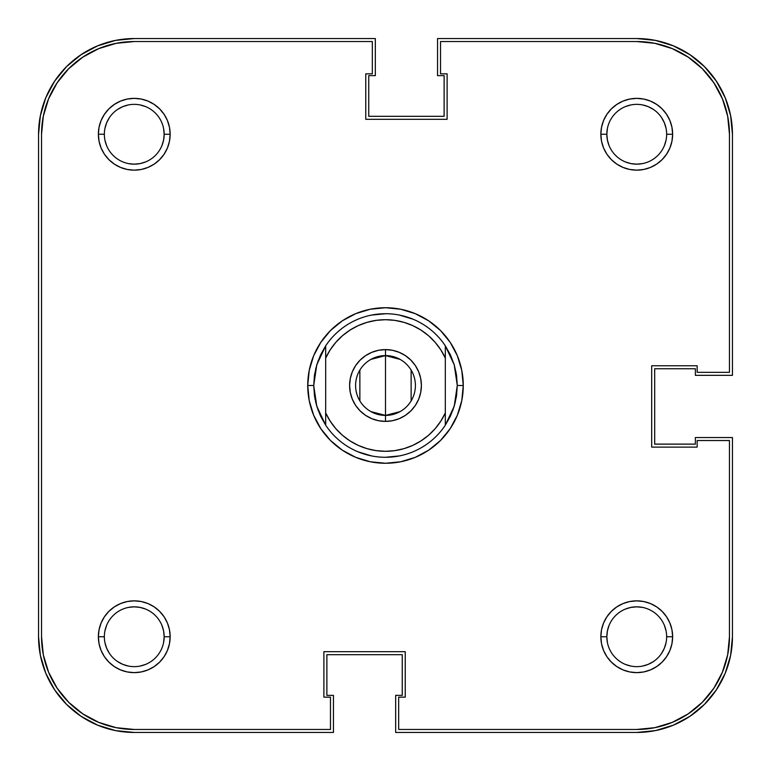 <?xml version="1.0" encoding="UTF-8"?>
<svg xmlns="http://www.w3.org/2000/svg" width="771" height="771" viewBox="0 0 771 771"><rect width="100%" height="100%" fill="white"/><g stroke="black" fill="none" stroke-linecap="round" stroke-linejoin="round"><path stroke-width="1.16" d="M625.291 161.891L630.909 163.597L636.74 164.165L642.571 163.597M664.371 145.709L666.077 140.091L664.371 145.709M666.645 134.289L672.63 134.26A35.89 35.89 0 0 1 636.74 170.15A35.89 35.89 0 0 1 600.85 134.26L606.835 134.26A29.905 29.905 0 0 0 636.74 164.165A29.905 29.905 0 0 0 666.645 134.26A29.905 29.905 0 0 1 636.74 164.165A29.905 29.905 0 0 1 606.835 134.26A29.905 29.905 0 0 1 636.74 104.355A29.905 29.905 0 0 1 666.645 134.26L666.645 134.289M666.077 128.429L664.371 122.811L666.077 128.429M653.355 109.395L648.189 106.629L642.571 104.923L648.189 106.629L653.355 109.395M630.909 104.923L625.291 106.629L630.909 104.923M607.403 128.429L606.835 134.26L600.85 134.26L601.534 141.266L603.577 147.993L606.893 154.2L611.364 159.636L616.8 164.107L623.007 167.423L629.734 169.466L636.74 170.15L643.746 169.466L650.473 167.423L656.68 164.107L662.116 159.636L666.578 154.2L669.903 147.993L671.946 141.266L672.63 134.26L671.946 127.254L669.903 120.527L666.578 114.32L662.116 108.884L656.68 104.422L650.473 101.097L643.746 99.054L636.74 98.37L629.734 99.054L623.007 101.097L616.8 104.422L611.364 108.884L606.893 114.32L603.577 120.527L601.534 127.254L600.85 134.26A35.89 35.89 0 0 1 636.74 98.37A35.89 35.89 0 0 1 672.63 134.26L666.645 134.26A29.905 29.905 0 0 0 636.74 104.355A29.905 29.905 0 0 0 606.835 134.26L607.403 140.091L609.109 145.709M104.355 134.26L104.355 134.26A29.905 29.905 0 0 0 134.26 164.165A29.905 29.905 0 0 0 164.165 134.26L170.15 134.26A35.89 35.89 0 0 1 134.26 170.15A35.89 35.89 0 0 1 98.37 134.26L104.355 134.231A29.905 29.905 0 0 1 134.26 104.355A29.905 29.905 0 0 1 164.165 134.26A29.905 29.905 0 0 1 134.26 164.165A29.905 29.905 0 0 1 104.355 134.26L98.37 134.26L99.054 141.266L101.097 147.993L104.422 154.2L108.884 159.636L114.32 164.107L120.527 167.423L127.254 169.466L134.26 170.15L141.266 169.466L147.993 167.423L154.2 164.107L159.636 159.636L164.107 154.2L167.423 147.993L169.466 141.266L170.15 134.26L169.466 127.254L167.423 120.527L164.107 114.32L159.636 108.884L154.2 104.422L147.993 101.097L141.266 99.054L134.26 98.37L127.254 99.054L120.527 101.097L114.32 104.422L108.884 108.884L104.422 114.32L101.097 120.527L99.054 127.254L98.37 134.26A35.89 35.89 0 0 1 134.26 98.37A35.89 35.89 0 0 1 170.15 134.26L164.165 134.26A29.905 29.905 0 0 0 134.26 104.355A29.905 29.905 0 0 0 104.355 134.26M104.923 140.091L106.629 145.709L104.923 140.091M128.429 163.597L134.26 164.165L140.091 163.597L145.709 161.891M161.891 145.709L163.597 140.091L164.165 134.26L163.597 128.429M145.709 106.629L140.091 104.923L145.709 106.629M128.429 104.923L122.811 106.629L128.429 104.923M109.395 117.645L106.629 122.811L104.923 128.429L106.629 122.811L109.395 117.645M104.355 636.74L104.355 636.769A29.905 29.905 0 0 0 134.26 666.645A29.905 29.905 0 0 0 164.165 636.74L170.15 636.74A35.89 35.89 0 0 1 134.26 672.63A35.89 35.89 0 0 1 98.37 636.74L104.355 636.74A29.905 29.905 0 0 1 134.26 606.835A29.905 29.905 0 0 1 164.165 636.74A29.905 29.905 0 0 1 134.26 666.645A29.905 29.905 0 0 1 104.355 636.74L98.37 636.74L99.054 643.746L101.097 650.473L104.422 656.68L108.884 662.116L114.32 666.578L120.527 669.903L127.254 671.946L134.26 672.63L141.266 671.946L147.993 669.903L154.2 666.578L159.636 662.116L164.107 656.68L167.423 650.473L169.466 643.746L170.15 636.74L169.466 629.734L167.423 623.007L164.107 616.8L159.636 611.364L154.2 606.893L147.993 603.577L141.266 601.534L134.26 600.85L127.254 601.534L120.527 603.577L114.32 606.893L108.884 611.364L104.422 616.8L101.097 623.007L99.054 629.734L98.37 636.74A35.89 35.89 0 0 1 134.26 600.85A35.89 35.89 0 0 1 170.15 636.74L164.165 636.74A29.905 29.905 0 0 0 134.26 606.835A29.905 29.905 0 0 0 104.355 636.74M104.923 642.571L106.629 648.189L104.923 642.571M117.645 661.605L122.811 664.371L128.429 666.077L122.811 664.371L117.645 661.605M140.091 666.077L145.709 664.371L140.091 666.077M163.597 642.571L164.165 636.74L163.597 630.909L161.891 625.291M145.709 609.109L140.091 607.403L134.26 606.835L128.429 607.403M106.629 625.291L104.923 630.909L106.629 625.291M625.291 664.371L630.909 666.077L625.291 664.371M642.571 666.077L648.189 664.371L642.571 666.077M661.605 653.355L664.371 648.189L666.077 642.571L664.371 648.189L661.605 653.355M666.645 636.769L672.63 636.74A35.89 35.89 0 0 1 636.74 672.63A35.89 35.89 0 0 1 600.85 636.74L606.835 636.74A29.905 29.905 0 0 0 636.74 666.645A29.905 29.905 0 0 0 666.645 636.74A29.905 29.905 0 0 1 636.74 666.645A29.905 29.905 0 0 1 606.835 636.74A29.905 29.905 0 0 1 636.74 606.835A29.905 29.905 0 0 1 666.645 636.74L666.645 636.769A29.905 29.905 0 0 0 636.74 606.835A29.905 29.905 0 0 0 606.835 636.74L600.85 636.74L601.534 643.746L603.577 650.473L606.893 656.68L611.364 662.116L616.8 666.578L623.007 669.903L629.734 671.946L636.74 672.63L643.746 671.946L650.473 669.903L656.68 666.578L662.116 662.116L666.578 656.68L669.903 650.473L671.946 643.746L672.63 636.74L671.946 629.734L669.903 623.007L666.578 616.8L662.116 611.364L656.68 606.893L650.473 603.577L643.746 601.534L636.74 600.85L629.734 601.534L623.007 603.577L616.8 606.893L611.364 611.364L606.893 616.8L603.577 623.007L601.534 629.734L600.85 636.74A35.89 35.89 0 0 1 636.74 600.85A35.89 35.89 0 0 1 672.63 636.74L666.645 636.74M666.077 630.909L664.371 625.291L666.077 630.909M642.571 607.403L636.74 606.835L630.909 607.403L625.291 609.109M609.109 625.291L607.403 630.909L606.835 636.74L607.403 642.571M38.55 636.74L38.55 134.26A95.71 95.71 0 0 1 134.26 38.55L115.592 40.391L97.638 45.836L81.09 54.683L66.585 66.585L54.683 81.09L45.836 97.638L40.391 115.592L38.55 134.26L38.55 636.74L40.391 655.408L45.836 673.362L54.683 689.91L66.585 704.415L81.09 716.317L97.638 725.164L115.592 730.609L134.26 732.45A95.71 95.71 0 0 1 38.55 636.74L40.391 655.408L45.836 673.362L54.683 689.91L66.585 704.415L81.09 716.317L97.638 725.164L115.592 730.609M134.26 732.45L333.457 732.45L333.457 695.365L326.875 695.365L326.875 654.685L402.25 654.685L326.875 654.685L326.875 695.365L333.457 695.365L333.457 732.45L134.26 732.45M402.25 695.365L402.25 654.685L402.25 695.365L395.668 695.365L402.25 695.365M636.74 732.45L395.668 732.45L395.668 695.365L395.668 732.45L636.74 732.45L655.408 730.609L673.362 725.164L689.91 716.317L704.415 704.415L716.317 689.91L725.164 673.362L730.609 655.408L732.45 636.74A95.71 95.71 0 0 1 636.74 732.45L655.408 730.609L673.362 725.164L689.91 716.317L704.415 704.415L716.317 689.91L725.164 673.362L730.609 655.408M732.45 437.543L732.45 636.74L732.45 437.543L695.365 437.543L695.365 444.125L654.685 444.125L654.685 368.75L654.685 444.125L695.365 444.125L695.365 437.543L732.45 437.543M695.365 368.75L654.685 368.75L695.365 368.75L695.365 375.332L695.365 368.75M732.45 375.332L695.365 375.332L732.45 375.332L732.45 134.26L732.45 375.332M636.74 38.55A95.71 95.71 0 0 1 732.45 134.26L730.609 115.592L725.164 97.638L716.317 81.09L704.415 66.585L689.91 54.683L673.362 45.836L655.408 40.391L636.74 38.55L437.543 38.55L636.74 38.55M437.543 38.55L437.543 75.635L444.125 75.635L444.125 116.315L368.75 116.315L444.125 116.315L444.125 75.635L437.543 75.635L437.543 38.55M368.75 75.635L368.75 116.315L368.75 75.635L375.332 75.635L368.75 75.635M375.332 38.55L375.332 75.635L375.332 38.55L134.26 38.55L375.332 38.55M732.45 134.26L730.609 115.592L725.164 97.638L716.317 81.09L704.415 66.585L689.91 54.683L673.362 45.836L655.408 40.391M134.26 38.55L115.592 40.391L97.638 45.836L81.09 54.683L66.585 66.585L54.683 81.09L45.836 97.638L40.391 115.592M313.72 385.5A71.78 71.78 0 0 0 313.72 385.51A71.78 71.78 0 0 1 313.72 385.49L307.735 385.5L313.72 385.5L316.775 364.779A71.78 71.78 0 0 1 316.775 364.77A71.78 71.78 0 0 0 316.775 364.779L325.68 345.822A71.78 71.78 0 0 1 445.32 345.822L454.225 364.779A71.78 71.78 0 0 1 454.225 364.779A71.78 71.78 0 0 0 454.225 364.77L457.28 385.5L463.265 385.5A77.765 77.765 0 0 1 385.5 463.265A77.765 77.765 0 0 1 307.735 385.5L309.229 400.669L313.652 415.261L320.842 428.705L330.508 440.492L342.295 450.158L355.739 457.348L370.331 461.771L385.5 463.265L400.669 461.771L415.261 457.348L428.705 450.158L440.492 440.492L450.158 428.705L457.348 415.261L461.771 400.669L463.265 385.5L461.771 370.331L457.348 355.739L450.158 342.295L440.492 330.508L428.705 320.842L415.261 313.652L400.669 309.229L385.5 307.735L370.331 309.229L355.739 313.652L342.295 320.842L330.508 330.508L320.842 342.295L313.652 355.739L309.229 370.331L307.735 385.5A77.765 77.765 0 0 1 385.5 307.735A77.765 77.765 0 0 1 463.265 385.5L457.28 385.5A71.78 71.78 0 0 1 457.28 385.51A71.78 71.78 0 0 0 457.28 385.49L454.225 406.221A71.78 71.78 0 0 0 454.225 406.221A71.78 71.78 0 0 1 454.225 406.23L445.32 425.178A71.78 71.78 0 0 1 325.68 425.178L316.775 406.221A71.78 71.78 0 0 0 316.775 406.23A71.78 71.78 0 0 1 316.775 406.221L313.72 385.5L314.481 395.976A71.78 71.78 0 0 0 314.491 395.986A71.78 71.78 0 0 1 314.481 395.966L316.775 406.221L320.534 416.032A71.78 71.78 0 0 1 320.524 416.012A71.78 71.78 0 0 0 320.543 416.041L325.68 425.178L325.68 358.091L330.181 349.861L335.809 342.363L342.449 335.732L349.957 330.123L358.197 325.632L366.986 322.355L376.142 320.37L385.5 319.695L394.858 320.37L404.014 322.355L412.803 325.632L421.043 330.123L428.551 335.732L435.191 342.363L440.819 349.861L445.32 358.091L445.32 412.909L440.819 421.139L435.191 428.637L428.551 435.268L421.043 440.877L412.803 445.368L404.014 448.645L394.858 450.63L385.5 451.305L376.142 450.63L366.986 448.645L358.197 445.368L349.957 440.877L342.449 435.268L335.809 428.637L330.181 421.139L325.68 412.909L325.68 345.822L320.534 354.968A71.78 71.78 0 0 0 320.524 354.988A71.78 71.78 0 0 1 320.543 354.959L316.775 364.779L314.481 375.024A71.78 71.78 0 0 1 314.491 375.014A71.78 71.78 0 0 0 314.481 375.034L313.72 385.5L315.098 399.503M450.457 416.041A71.78 71.78 0 0 0 450.476 416.012A71.78 71.78 0 0 1 450.457 416.041L445.32 425.178L445.32 345.822L450.466 354.968A71.78 71.78 0 0 1 450.476 354.988A71.78 71.78 0 0 0 450.457 354.959L454.225 364.779L456.519 375.024A71.78 71.78 0 0 0 456.509 375.014A71.78 71.78 0 0 1 456.519 375.034L457.28 385.5L456.519 395.976A71.78 71.78 0 0 1 456.509 395.986A71.78 71.78 0 0 0 456.519 395.966L454.225 406.221L450.466 416.032M672.225 48.602L654.83 43.321L672.225 48.602L688.252 57.17L702.304 68.696L713.83 82.748L722.398 98.775L727.679 116.17L729.462 134.26L729.462 372.335L697.157 372.335L697.157 365.762L651.697 365.762L651.697 447.113L697.157 447.113L697.157 440.53L729.462 440.53L729.462 636.74L727.679 654.83L722.398 672.225L727.679 654.83M722.398 672.225L713.83 688.252L702.304 702.304L688.252 713.83L672.225 722.398L654.83 727.679L636.74 729.462A92.722 92.722 0 0 0 729.462 636.74L729.462 440.53L697.157 440.53L697.157 447.113L651.697 447.113L651.697 365.762L697.157 365.762L697.157 372.335L729.462 372.335L729.462 134.26A92.722 92.722 0 0 0 636.74 41.538L440.53 41.538L636.74 41.538L654.83 43.321M98.775 722.398L82.748 713.83L68.696 702.304L57.17 688.252L48.602 672.225L43.321 654.83L41.538 636.74A92.722 92.722 0 0 0 134.26 729.462L330.47 729.462L330.47 697.157L323.887 697.157L323.887 651.697L405.238 651.697L405.238 697.157L398.665 697.157L398.665 729.462L636.74 729.462L398.665 729.462L398.665 697.157L405.238 697.157L405.238 651.697L323.887 651.697L323.887 697.157L330.47 697.157L330.47 729.462L134.26 729.462L116.17 727.679L98.775 722.398L116.17 727.679M455.41 401.778L452.673 410.798M399.503 455.902L385.5 457.28M371.497 455.902L358.033 451.816M315.59 369.222L318.327 360.202M371.497 315.098L385.5 313.72M399.503 315.098L412.967 319.184M455.902 371.497L457.28 385.5M48.602 98.775L43.321 116.17L48.602 98.775L57.17 82.748L68.696 68.696L82.748 57.17L98.775 48.602L116.17 43.321L134.26 41.538L372.335 41.538L372.335 73.843L365.762 73.843L365.762 119.303L447.113 119.303L447.113 73.843L440.53 73.843L440.53 41.538L440.53 73.843L447.113 73.843L447.113 119.303L365.762 119.303L365.762 73.843L372.335 73.843L372.335 41.538L134.26 41.538A92.722 92.722 0 0 0 41.538 134.26L43.321 116.17M109.395 653.355L106.629 648.189M653.355 661.605L648.189 664.371M661.605 117.645L664.371 122.811M117.645 109.395L122.811 106.629M41.538 636.74L41.538 134.26L41.538 636.74M370.909 359.392L385.5 355.595A29.905 29.905 0 0 0 355.595 385.5A29.905 29.905 0 0 0 385.5 415.405L385.5 421.39A35.89 35.89 0 0 1 349.61 385.5A35.89 35.89 0 0 1 385.5 349.61L385.5 415.405A29.905 29.905 0 0 1 355.595 385.5A29.905 29.905 0 0 1 385.5 355.595L400.091 359.392M400.091 411.608L385.5 415.405L370.909 411.608M359.864 400.901L359.864 370.099M399.233 418.663L392.506 420.706L385.5 421.39L392.506 420.706L399.233 418.663L405.44 415.347L410.876 410.876L415.347 405.44L418.663 399.233L420.706 392.506L421.39 385.5L420.706 378.494L418.663 371.767L415.347 365.56L410.876 360.124L405.44 355.653L399.233 352.337L392.506 350.294L385.5 349.61L378.494 350.294L371.767 352.337L365.56 355.653L360.124 360.124L355.653 365.56L352.337 371.767L350.294 378.494L349.61 385.5L350.294 392.506L352.337 399.233L355.653 405.44L360.124 410.876L365.56 415.347L371.767 418.663L378.494 420.706L385.5 421.39L378.494 420.706L371.767 418.663M371.767 352.337L378.494 350.294L385.5 349.61L392.506 350.294L399.233 352.337M415.347 365.56L418.663 371.767M420.706 378.494L421.39 385.5L420.706 392.506L418.663 399.233L415.347 405.44M355.653 405.44L352.337 399.233M350.294 392.506L349.61 385.5L350.294 378.494L352.337 371.767L355.653 365.56M315.59 401.778L318.327 410.798M385.5 385.5L385.5 355.595A29.905 29.905 0 0 1 415.405 385.5A29.905 29.905 0 0 1 385.5 415.405L385.5 385.5M411.136 370.099L411.136 400.901M445.32 425.178L445.32 412.909A65.805 65.805 0 0 1 325.68 412.909L325.68 425.178A71.78 71.78 0 0 0 445.32 425.178L445.33 425.168M385.5 355.595L385.5 349.61A35.89 35.89 0 0 1 421.39 385.5A35.89 35.89 0 0 1 385.5 421.39L385.5 415.405A29.905 29.905 0 0 0 415.405 385.5A29.905 29.905 0 0 0 385.5 355.595M325.68 358.091A65.805 65.805 0 0 1 445.32 358.091L445.32 345.822A71.78 71.78 0 0 0 325.68 345.822L325.68 358.091"/></g></svg>
